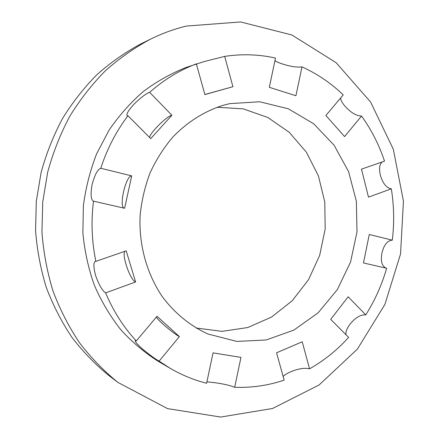 <?xml version="1.0" encoding="UTF-8"?>
<svg xmlns="http://www.w3.org/2000/svg" width="439" height="439" viewBox="0 0 439 439"><rect width="100%" height="100%" fill="white"/><g stroke="black" fill="none" stroke-linecap="round" stroke-linejoin="round"><path stroke-width="0.66" d="M346.053 334.781C345.498 331.988 346.783 328.498 349.91 324.322C355.316 317.627 360.6 314.483 365.753 314.895L348.154 296.769L330.699 319.362L348.643 337.388C337.223 350.02 324.196 360.496 309.561 368.831L302.213 341.783L276.559 352.802L284.154 380.158C268.191 385.508 251.701 387.889 234.684 387.302C230.003 385.376 223.292 383.834 214.55 382.671L206.912 381.848M386.024 268.114C381.892 266.094 380.514 261.145 381.897 253.259C383.873 244.913 387.341 240.55 392.307 240.166L369.27 234.486L363.476 262.95L386.633 268.251C381.881 284.873 374.917 300.419 365.753 314.895M234.684 387.302L240.967 357.384L213.047 352.885L206.615 383.258C193.961 380.07 181.801 375.076 170.14 368.283L159.121 361.132C155.11 358.877 149.485 354.772 142.241 348.807C137.402 344.363 135.058 341.663 135.212 340.702L136.271 340.949C123.513 327.143 113.295 311.125 105.623 292.89C102.391 290.854 99.082 285.152 95.697 275.785C93.48 267.631 93.309 262.829 95.186 261.375L95.872 261.37C91.767 241.565 90.977 221.492 93.502 201.155L93.326 201.122C90.851 199.564 90.439 194.022 92.097 184.506C94.753 174.793 97.65 169.377 100.783 168.263C107.061 148.909 116.121 131.404 127.974 115.748L127.03 115.594C126.333 114.03 128.44 110.441 133.352 104.833C140.244 97.985 145.671 93.814 149.628 92.322C163.917 79.733 179.491 70.251 196.348 63.869L204.881 94.588L232.922 86.708L224.68 56.384C241.999 53.788 258.944 54.348 275.511 58.063L269.31 87.323L295.935 95.724L301.994 66.882C317.32 73.845 331.066 83.18 343.227 94.884L325.897 115.49L344.577 136.578L361.544 116.033C371.432 129.818 379.093 144.854 384.526 161.146L361.484 169.147L368.491 197.138L391.319 188.825C386.315 187.881 382.649 183.266 380.333 174.974C378.89 168.757 379.488 164.427 382.128 161.98M361.544 116.033C356.331 115.891 350.838 112.636 345.065 106.271C342.283 103.044 340.79 100.295 340.582 98.029M301.994 66.882C296.868 67.551 290.19 66.525 281.953 63.803C278.749 62.744 276.411 61.723 274.946 60.741M283.144 376.53C284.428 375.038 286.744 373.551 290.097 372.063C297.999 368.672 304.49 367.597 309.561 368.831M170.14 368.283L158.084 361.215C144.426 352.506 131.936 341.937 120.604 329.497C110.118 316.107 101.354 301.341 94.325 285.196C88.415 268.448 84.601 251.053 82.883 233.01L83.366 205.864C85.72 187.799 90.171 170.37 96.717 153.579L109.135 130.037C119.095 115.512 130.487 102.666 143.323 91.504C156.8 81.434 171.067 73.417 186.125 67.447L204.409 61.482L224.68 56.384M392.307 240.166C394.381 222.979 394.052 205.864 391.319 188.825M196.348 63.869L195.679 64.067M149.628 92.322L171.901 115.259L150.742 138.614L127.974 115.748M100.783 168.263L131.716 175.891L124.616 208.273L93.502 201.155M95.872 261.37L126.202 250.839L135.613 281.964L105.623 292.89M136.271 340.949L157.025 316.272L179.397 336.581L159.121 361.132M223.039 105.333L229.866 103.615L259.707 101.777L288.28 108.779L313.605 123.705L334.095 145.21L348.599 171.649L356.353 201.205L356.995 231.979L350.541 262.083L337.333 289.636L318.094 312.848L293.905 330.09L266.215 339.962L236.835 341.427L207.872 333.98C190.301 325.941 174.629 313.205 162.298 296.621C146.725 273.684 138.691 244.671 140.123 215.308C141.616 200.672 144.925 186.537 150.05 172.9C156.141 159.769 163.709 147.839 172.757 137.105C187.458 121.943 204.223 111.352 223.039 105.333M179.397 336.581C174.826 334.606 158.655 321.019 156.279 317.161M135.613 281.964C130.487 280.806 121.405 254.79 124.906 251.289M124.248 208.19C118.59 206.824 125.872 175.359 131.716 175.891M149.573 137.44C149.908 132.874 166.946 115.945 171.901 115.259M232.922 86.708L204.854 94.495M186.328 26.071L240.621 21.95L291.886 34.983L336.153 62.728L370.576 101.991L393.333 149.287L403.436 201.089L400.549 253.929L384.915 304.414L357.313 349.181L319.153 384.926L272.592 408.484L220.702 417.05L167.544 408.61L118.014 382.468C103.834 370.977 90.977 357.719 79.448 342.7C68.819 326.781 60.017 309.594 53.031 291.123C47.203 272.109 43.51 252.507 41.957 232.319L42.72 201.984L47.714 172.05C53.053 152.52 60.384 133.972 69.708 116.401C80.063 99.587 91.96 84.37 105.404 70.756C119.567 58.184 134.702 47.599 150.797 39C162.364 33.331 174.206 29.018 186.328 26.071M118.014 382.468L109.388 375.943C95.614 364.782 83.13 351.924 71.936 337.371C61.625 321.963 53.081 305.33 46.309 287.474C40.657 269.096 37.074 250.159 35.564 230.662L36.289 201.369L41.118 172.467C46.287 153.606 53.388 135.689 62.42 118.711C72.446 102.463 83.981 87.745 97.024 74.564C110.765 62.393 125.461 52.126 141.095 43.774L150.797 39M217.102 107.248L243.294 108.872L267.817 117.493L289.235 132.304L306.384 152.201L318.412 175.896L324.767 201.962L325.189 228.944L319.674 255.361L308.502 279.753L292.204 300.742L271.604 317.04L247.772 327.532L222.057 331.357L196.03 327.993"/></g></svg>
